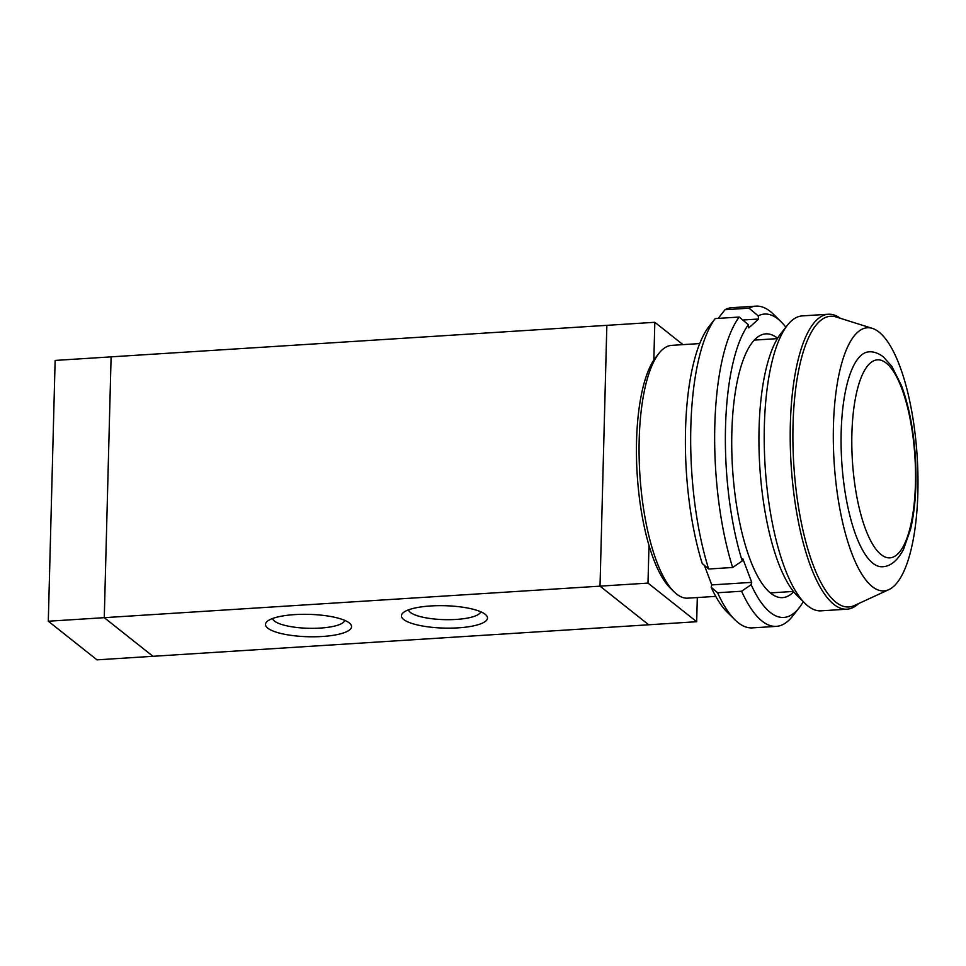<?xml version="1.0" encoding="UTF-8"?>
<svg xmlns="http://www.w3.org/2000/svg" width="966" height="966" viewBox="0 0 966 966"><rect width="100%" height="100%" fill="white"/><g stroke="black" fill="none" stroke-linecap="round" stroke-linejoin="round"><path stroke-width="1.45" d="M699.686 343.57L671.708 345.357A126.655 39.98 86.4 0 0 658.897 353.399L655.588 357.589A122.428 38.652 -93.6 0 0 653.837 360.028A122.428 38.652 86.4 0 0 648.983 545.367A122.428 38.652 -93.6 0 0 670.247 588.053L674.051 591.796A126.655 39.98 86.4 0 0 687.78 598.159L715.758 596.372M658.897 353.399A126.655 39.98 86.4 0 0 639.854 474.294A126.655 39.98 86.4 0 0 674.051 591.796M840.396 318.309A147.762 46.646 86.4 0 0 828.297 314.24L802.299 315.894A147.762 46.646 86.4 0 0 787.35 325.276L780.745 333.681A139.321 43.977 86.4 0 0 759.795 466.663A139.321 43.977 86.4 0 0 797.421 595.925L805.04 603.424A147.762 46.646 86.4 0 0 821.052 610.838L847.037 609.184A147.762 46.646 86.4 0 0 858.533 603.617M787.35 325.276A147.762 46.646 86.4 0 0 765.132 466.324A147.762 46.646 86.4 0 0 805.04 603.424M828.297 314.24A147.762 46.646 86.4 0 0 791.118 464.67A147.762 46.646 86.4 0 0 847.037 609.184M872.37 328.392L836.049 316.945A145.649 45.982 86.4 0 0 793.786 464.501A145.649 45.982 86.4 0 0 854.391 605.525L888.974 589.574A131.823 41.61 86.4 0 0 917.7 466.928A131.823 41.61 86.4 0 0 878.975 332.05A131.823 41.61 86.4 0 0 872.37 328.392A131.823 41.61 86.4 0 0 834.117 461.941A131.823 41.61 86.4 0 0 888.974 589.574M868.82 351.853A107.661 33.979 86.4 0 0 841.736 461.458A107.661 33.979 86.4 0 0 882.477 566.74C890.435 566.474 897.438 560.715 903.476 549.473L910.588 529.151C915.394 508.418 916.976 484.292 915.333 456.785C913.486 429.302 908.861 405.587 901.471 385.627L891.956 366.512L883.407 356.913C878.299 353.097 873.433 351.419 868.82 351.853M697.307 597.543L696.679 621.718L647.993 583.102L648.983 545.367M696.679 621.718L648.705 624.785L600.019 586.157L104.268 617.672L152.954 656.3L96.986 659.85L48.3 621.223L55.134 360.427L111.102 356.865L104.268 617.672L48.3 621.223M152.954 656.3L648.705 624.785L600.019 586.145L647.993 583.102M653.837 360.028L654.827 322.294L682.986 344.633M600.019 586.145L606.853 325.349L654.827 322.294M485.234 614.316A43.059 11.194 1.5 0 1 485.995 614.98A43.059 11.194 1.5 0 1 444.155 628.093A43.059 11.194 1.5 0 1 403.076 612.806A43.059 11.194 1.5 0 1 443.442 605.682A43.059 11.194 1.5 0 1 485.234 614.316M408.521 609.86A36.165 9.406 -178.5 0 0 444.384 619.641A36.165 9.406 -178.5 0 0 480.694 611.756M349.306 622.961A43.059 11.194 1.5 0 1 350.054 623.625A43.059 11.194 1.5 0 1 308.226 636.739A43.059 11.194 1.5 0 1 267.147 621.452A43.059 11.194 1.5 0 1 307.514 614.328A43.059 11.194 1.5 0 1 349.306 622.961M272.593 618.506A36.165 9.406 -178.5 0 0 308.444 628.286A36.165 9.406 -178.5 0 0 344.765 620.389M600.019 586.157L606.841 325.337L111.102 356.852M777.594 338.257A132.149 41.707 86.4 0 0 752.417 342.266A132.149 41.707 86.4 0 0 732.542 468.401A132.149 41.707 86.4 0 0 768.224 590.999A132.149 41.707 86.4 0 0 770.832 593.305A132.149 41.707 86.4 0 0 793.714 591.784M780.999 321.69L773.38 314.204A160.428 50.643 86.4 0 0 755.992 306.15A160.428 50.643 86.4 0 0 749.012 308.178L758.177 315.858A151.988 47.974 -93.6 0 1 780.999 321.69A151.988 47.974 -93.6 0 1 785.829 327.22M758.177 315.858L758.636 319.009L748.831 327.885L748.384 324.721L739.207 317.053A160.428 50.643 86.4 0 0 732.651 567.489L742.202 560.956A151.988 47.974 -93.6 0 1 748.384 324.721M742.202 560.956L742.794 558.638L751.741 582.365L751.137 584.696L741.598 591.228A160.428 50.643 86.4 0 0 776.35 626.366A160.428 50.643 86.4 0 0 792.579 616.175L799.184 607.783A151.988 47.974 -93.6 0 1 751.137 584.696M803.277 601.697A151.988 47.974 -93.6 0 1 799.184 607.783M718.197 318.394L725.019 309.712A160.428 50.643 -93.6 0 1 731.999 307.671L755.992 306.15M711.157 587.231A151.988 47.974 86.4 0 0 727.35 612.347L734.969 619.846A160.428 50.643 -93.6 0 1 717.605 592.75L711.157 587.231L711.761 584.913L704.395 565.364M708.404 327.257A151.988 47.974 86.4 0 0 702.222 563.504L708.67 569.01A160.428 50.643 -93.6 0 1 715.226 318.575L708.404 327.257M708.67 569.01L732.651 567.489M739.207 317.053L715.226 318.575M711.761 584.913L751.741 582.365M741.598 591.228L717.605 592.75M776.35 626.366L752.369 627.888A160.428 50.643 -93.6 0 1 734.969 619.846M742.769 320.024L758.636 319.009M725.019 309.712L749.012 308.178M886.148 363.023A99.208 31.323 86.4 0 0 854.862 484.835A99.208 31.323 86.4 0 0 909.912 528.511A99.208 31.323 86.4 0 0 886.148 363.023M770.337 592.907L793.436 591.433M754.253 340.104L777.364 338.631"/></g></svg>

